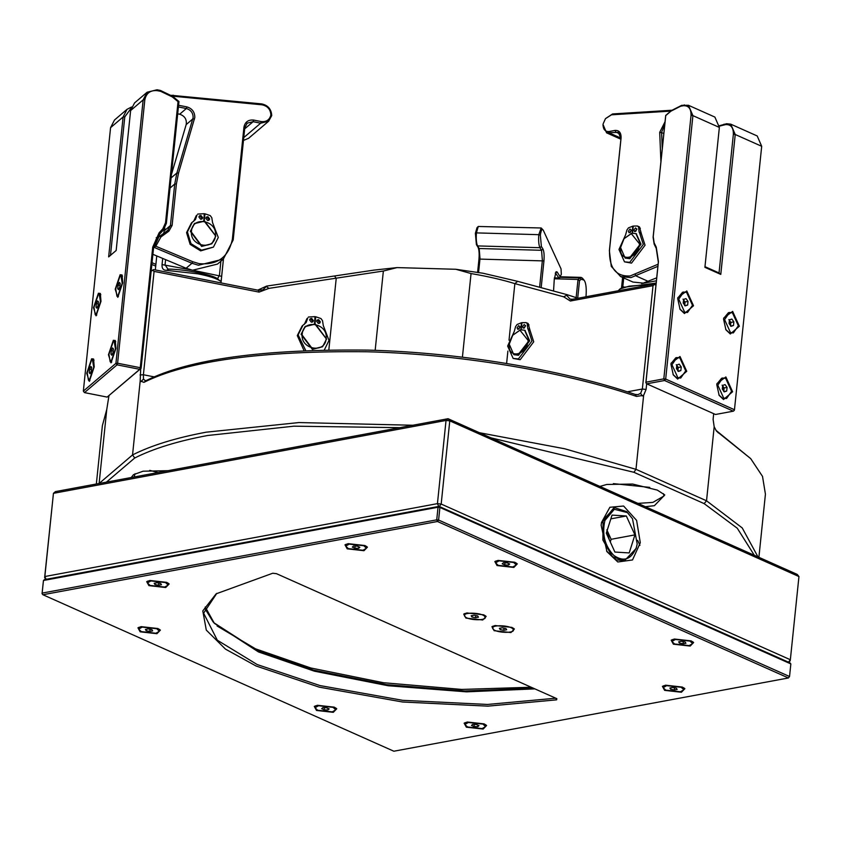 <?xml version="1.0" encoding="UTF-8"?>
<svg xmlns="http://www.w3.org/2000/svg" width="841" height="841" viewBox="0 0 841 841"><rect width="100%" height="100%" fill="white"/><g stroke="black" fill="none" stroke-linecap="round" stroke-linejoin="round"><path stroke-width="1.26" d="M609.252 539.638L607.128 530.524M610.293 541.951L611.134 539.302L606.834 529.851M637.194 544.011L636.143 548.469L624.537 560.684L612.469 556.742L602.881 540.059L603.102 519.938L614.708 507.722L626.776 511.664L632.506 518.739L627.407 512.6L614.319 509.289L604.91 520.463C601.809 534.245 604.774 545.904 613.814 555.438C623.717 562.251 631.223 559.633 636.322 547.575L637.194 544.011L632.506 518.739M629.205 552.926L634.923 534.887L626.335 515.985L612.027 515.112L606.298 533.152L614.887 552.053L629.205 552.926M610.839 518.865L626.335 515.985M611.134 539.302L634.923 534.887M154.082 271.391L152.536 270.234L153.504 269.583L258.502 290.292L263.054 289.83L266.597 286.098L373.982 270.108L397.047 267.596L383.359 271.033L268.92 288.368L259.081 292.1L154.082 271.391L143.401 374.75L143.475 379.081L145.125 380.616L146.481 380.447C189.498 359.107 263.244 348.994 367.717 350.108C467.491 352.621 570.776 372.227 635.197 394.429L638.035 394.618L640.632 393.304L642.345 389.026L653.026 285.667L570.366 301.015L563.649 296.799L514.86 283.627C502.886 279.895 488.285 276.531 471.055 273.546L455.864 269.278L482.923 273.22L517.657 281.336L567.097 294.686L566.676 295.307L570.03 299.112L572.395 299.28L655.044 283.932L655.969 284.342M653.026 284.311L629.1 286.161L619.964 288.968L618.198 290.776M621.51 288.064L622.603 277.446M613.373 483.628L649.757 487.381M623.728 277.95L622.75 287.349M619.964 288.968L622.561 287.454L656.159 283.07M657.893 266.324L630.908 277.625L620.595 276.552L632.937 282.05L643.249 283.123L656.705 277.835M620.595 276.552L611.281 266.387L609.378 250.713L620.973 138.523L618.282 132.321L606.561 132.825L603.039 124.5C603.134 129.43 605.152 131.774 609.105 131.522L615.055 130.418C619.186 130.197 621.194 132.71 621.078 137.945L609.494 250.134C609.115 268.1 616.001 276.71 630.151 275.964L658.114 264.211M670.771 111.117L611.491 114.818L605.478 118.634L603.155 123.827M660.91 161.829L659.712 132.321L665.052 121.714M605.478 118.634L612.595 113.945L671.801 110.245M664.789 124.342L661.594 132.31L662.266 148.752M602.923 125.078L603.039 124.5M640.295 542.729L632.516 559.959L617.82 561.988L606.96 551.664L601.136 525.268L601.536 522.45L609.872 507.281L623.612 506.019L636.605 520.39L640.295 542.729M606.592 551.034L616.106 559.833L624.537 560.684M217.104 625.988L255.517 648.832L310.886 668.006L383.507 682.734L461.751 689.431L531.186 687.244M44.626 577.683L46.35 579.827L44.846 576.527L44.626 577.683L53.446 493.331L44.846 576.527L437.436 503.633L446.035 420.447L53.446 493.331L55.464 491.596L448.053 418.713L797.226 574.403L798.95 576.548L449.777 420.857L441.178 504.053L790.351 659.743L798.95 576.548M614.708 507.722L613.814 507.89L601.42 523.176M448.053 418.713L446.035 420.447L449.777 420.857L448.053 418.713M437.436 503.633L438.939 506.944L441.178 504.053L437.436 503.633M790.13 660.9L790.351 659.743L788.112 662.634L790.13 660.9M156.941 633.693L160.4 630.13L157.919 628.521L141.141 626.65L137.935 627.807L140.163 631.822L156.941 633.693M513.84 567.433L517.289 563.869L514.818 562.261L498.04 560.39L494.834 561.546L497.052 565.562L513.84 567.433M165.709 587.523L169.167 583.948L166.697 582.35L149.908 580.479L146.702 581.625L148.931 585.641L165.709 587.523M363.985 550.708L367.443 547.134L364.973 545.536L348.185 543.664L344.989 544.821L347.207 548.837L363.985 550.708M483.144 729.052L486.592 725.489L484.122 723.88L467.344 722.009L464.137 723.165L466.356 727.181L483.144 729.052M333.288 712.327L336.747 708.763L334.276 707.155L317.488 705.284L314.282 706.44L316.51 710.456L333.288 712.327M681.42 692.248L684.868 688.674L682.398 687.076L665.62 685.194L662.414 686.351L664.632 690.366L681.42 692.248M690.188 646.067L693.646 642.503L691.176 640.895L674.387 639.023L671.181 640.18L673.41 644.195L690.188 646.067M482.713 619.985L486.172 616.421L483.701 614.813L466.913 612.942L463.717 614.098L465.935 618.114L482.713 619.985M510.929 632.569L514.387 629.005L511.917 627.397L495.128 625.525L491.932 626.682L494.151 630.697L510.929 632.569M204.741 608.264L213.215 622.056M213.782 622.687L257.619 650.871L313.378 670.088L386.555 684.669L464.884 690.987L533.509 688.274M42.05 593.672L42.912 594.745L393.851 751.223L788.416 677.972L437.478 521.494L42.912 594.745L42.05 593.672L43.459 580.49L42.155 593.094L436.731 519.843L438.035 507.228L43.459 580.49L44.478 579.628L439.044 506.366L789.983 662.845L790.845 663.917L439.906 507.438L438.603 520.043L789.541 676.521L790.845 663.917M556.616 699.838L487.917 706.146L402.513 701.993L319.254 687.15L256.053 665.988L225.472 649.115L206.297 630.109L202.797 610.934L216.126 593.83L272.705 573.247L276.458 573.667L556.858 698.682L556.616 699.838L555.88 698.188M216.82 593.336L203.617 613.173L217.304 640.19L257.178 664.548L319.948 685.562L402.65 700.322L487.496 704.453L555.775 698.209M534.844 688.874L466.545 691.849L388.058 685.73L314.502 671.213L258.481 651.943L214.35 623.307L205.246 606.971M789.541 676.521L788.416 677.972L789.541 676.521M437.478 521.494L438.603 520.043L436.731 519.843L437.478 521.494M439.906 507.438L439.044 506.366L438.035 507.228L439.906 507.438M131.238 477.53L133.467 474.681L143.117 471.202L168.063 470.697M135.065 473.714L134.118 476.994M599.906 486.413L606.76 484.469L632.663 484.059L657.336 490.114L664.789 494.939L654.382 505.693L645.383 506.692M637.962 503.381L652.879 502.392L663.98 495.99L663.423 493.667M399.801 427.67L293.951 426.177L207.674 435.491C177.703 441.083 153.398 448.589 134.728 457.998L106.408 482.135M99.08 483.501L132.542 454.928C151.369 445.415 175.906 437.835 206.171 432.19L298.891 422.56L412.794 425.252M479.454 432.716L564.7 448.779L635.985 469.331L643.638 395.323L636.563 396.437C571.617 374.066 467.491 354.292 366.918 351.759C261.604 350.644 187.27 360.831 143.906 382.35L140.195 380.92L132.542 454.928L134.728 457.998M99.122 483.407L106.775 409.399L102.381 425.63L96.347 484.006M108.952 395.722L106.775 409.399M140.195 380.92L140.699 368.663M455.864 269.278L397.047 267.596M482.923 273.22L517.657 281.336L514.86 283.627L509.015 340.216M758.897 557.31L765.426 494.151L762.514 476.395L750.698 458.618L716.49 431.149L714.177 426.776L713.105 419.323L713.683 413.677M754.314 555.27L737.305 528.264L704.148 503.612L633.893 472.285L635.985 469.331L706.535 500.784L714.177 426.776M704.148 503.612L706.535 500.784L742.235 527.938L757.993 556.91M633.893 472.285L490.965 437.846M637.646 540.353L639.927 545.357M646.676 383.769L646.088 389.446L643.638 395.323M715.87 430.224L750.698 458.618M266.597 286.098L257.735 290.145M577.998 298.24L567.097 294.686M718.34 432.905L716.322 430.603M655.044 283.932L653.026 285.667M655.927 285.362L655.034 284.615M642.219 395.995L640.632 393.304M152.536 270.234L150.728 271.601M636.563 396.437L635.197 394.429M143.906 382.35L146.481 380.447M143.475 379.081L140.857 381.646M328.842 349.782L336.211 278.518L334.707 276.111M268.92 288.368L266.597 286.718M258.502 290.292L259.081 292.1M570.366 301.015L572.395 299.28M563.649 296.799L566.676 295.307M677.72 298.723L680.064 309.372L684.448 313.535L693.52 305.767L686.782 290.954L677.878 297.588L677.72 298.723M723.565 319.17L725.92 329.819L730.303 333.982L739.365 326.213L732.637 311.391L723.733 318.024L723.565 319.17M670.939 364.269L673.294 374.918L677.678 379.081L686.74 371.312L680.012 356.5L671.107 363.133L670.939 364.269M716.795 384.715L719.15 395.365L723.523 399.528L732.595 391.759L725.867 376.936L716.952 383.57L716.795 384.715M719.36 127.422L692.91 115.627L665.683 379.07L734.466 409.735L761.694 146.292L757.205 135.958L730.755 124.163L735.234 134.497L720.779 274.408L704.905 267.333L719.36 127.422L714.882 117.078L688.432 105.283L692.91 115.627L691.039 115.417C691.176 108.678 688.6 105.451 683.291 105.724L680.674 106.208L670.918 111.17L665.736 115.595L653.226 236.699L654.161 242.902L656.243 247.065L658.44 261.551L645.972 382.171L663.812 378.86L691.039 115.417M719.454 125.708L726.624 123.732L730.755 124.163M645.856 382.75L646.718 383.822L715.502 414.487L733.341 411.175L664.569 380.51L646.718 383.822L645.856 382.75L658.324 262.129L656.232 248.326L654.161 244.174L653.11 237.278L665.704 115.448L671.423 110.56L681.683 105.346L688.432 105.283M704.926 266.65L719.034 272.936L733.363 134.287C733.499 127.548 730.924 124.321 725.615 124.594L719.444 126.15M663.812 378.86L664.569 380.51L665.683 379.07L663.812 378.86M734.351 410.313L733.341 411.175L734.351 410.313M719.034 272.936L720.779 274.408M528.148 340.447L519.969 330.219L512.716 335.275L509.32 343.948C507.207 359.485 527.076 355.796 528.148 340.447M512.779 335.191L520.474 329.788L524.605 330.219L529.094 340.552L517.877 354.997L513.746 354.566L509.257 344.232L509.541 342.434M514.061 354.692L518.487 355.27L529.704 340.826L524.91 330.366M639.486 243.848L631.307 233.63L624.043 238.686L620.647 247.349C618.534 262.886 638.403 259.196 639.486 243.848M624.106 238.602L631.812 233.188L635.933 233.619L640.422 243.953L629.205 258.397L625.073 257.977L620.595 247.632L620.879 245.845M625.389 258.103L629.825 258.681L641.042 244.226L636.238 233.766M520.043 327.181L517.741 329.325L517.068 327.801L518.729 325.604L520.043 327.181M518.855 329.188L520.022 326.581M525.53 326.045L523.228 328.179L522.555 326.665L524.216 324.468L525.53 326.045M524.342 328.053L525.509 325.446M521.231 329.683L521.956 322.66L526.056 322.608L528.127 323.48L530.114 330.618L528.348 329.83L531.964 341.015L518.424 358.918L513.157 358.434L507.649 346.061L514.282 331.396L515.617 326.539L517.152 324.447L521.399 322.776L520.873 329.725M530.114 330.618L533.73 341.803L520.19 359.706L513.157 358.434M528.348 329.83L527.759 328.6L529.525 329.388M529.031 324.91L526.056 322.608M527.265 324.121L527.759 328.6M631.37 230.592L629.068 232.726L628.395 231.212L630.056 229.015L631.37 230.592M630.182 232.6L631.349 229.992M636.868 229.456L634.556 231.59L633.883 230.066L635.544 227.879L636.868 229.456M635.67 231.454L636.837 228.847M632.558 233.083L633.284 226.071L637.383 226.008L639.465 226.891L641.441 234.029L639.686 233.241L643.291 244.426L629.751 262.329L624.495 261.845L618.976 249.462L625.609 234.807L626.955 229.94L628.479 227.858L632.737 226.187L632.201 233.125M641.441 234.029L645.058 245.204L631.517 263.117L624.495 261.845M639.686 233.241L639.097 232.011L640.853 232.799M640.358 228.321L637.383 226.008M638.592 227.533L639.097 232.011M683.018 299.154L685.037 301.961L684.847 303.78L683.544 300.016M679.843 309.004L683.449 312.295L687.518 312.474L692.49 305.315L686.634 292.416L683.722 292.016L678.74 299.175L684.606 312.074L687.518 312.474M683.596 299.438L685.993 298.608L688.012 301.404L687.633 305.052L685.236 305.882L683.228 303.086L683.596 299.438M683.722 292.016L682.566 292.237L677.804 298.008M685.037 301.961L688.012 301.404M684.553 304.926L684.847 303.78L684.658 305.598L687.633 305.052M484.952 616.758C482.818 612.427 461.425 611.806 464.684 616.18C466.818 620.511 488.2 621.121 484.952 616.758L485.278 615.665M464.747 613.552L464.684 616.18M471.181 615.749L474.04 615.223L477.677 615.938L478.455 617.189L475.585 617.715L471.959 617L471.181 615.749M475.817 615.57L475.585 617.715M472.106 615.58L471.959 617M513.168 629.341C511.034 625 489.641 624.39 492.9 628.763C495.034 633.094 516.416 633.704 513.168 629.341L513.494 628.248M492.963 626.125L492.9 628.763M499.396 628.332L502.256 627.796L505.893 628.521L506.671 629.762L503.812 630.298L500.174 629.583L499.396 628.332M504.032 628.153L503.812 630.298M500.321 628.164L500.174 629.583M147.743 581.078L147.469 582.929L150.076 585.431L164.689 587.06L168.158 585.063L165.54 582.561L150.938 580.931L147.469 582.929M157.036 582.75L160.673 583.465L161.451 584.716L158.581 585.241L154.954 584.527L154.176 583.276L157.036 582.75M168.158 585.063L168.263 583.202M158.802 583.097L158.581 585.241M155.101 583.107L154.954 584.527M138.965 627.249L138.702 629.11L141.309 631.612L155.921 633.241L159.38 631.244L156.773 628.742L142.161 627.113L138.702 629.11M148.268 628.921L151.906 629.646L152.673 630.887L149.814 631.423L146.176 630.708L145.409 629.457L148.268 628.921M159.38 631.244L159.496 629.373M150.034 629.278L149.814 631.423M146.323 629.289L146.176 630.708M335.738 709.878L333.12 707.376L318.518 705.736L315.049 707.733L317.656 710.246L332.269 711.875L335.738 709.878L335.843 708.006M321.64 708.7L322.849 707.67L326.592 707.775L329.146 708.91L327.937 709.941L324.184 709.836L321.64 708.7M315.322 705.883L315.049 707.733M328.095 708.448L327.937 709.941M324.405 707.712L324.184 709.836M683.859 689.788L681.252 687.286L666.64 685.657L663.171 687.654L665.788 690.156L680.401 691.786L683.859 689.788L683.975 687.927M674.293 689.967L670.655 689.252L669.888 688.001L672.747 687.475L676.385 688.19L677.152 689.441L674.293 689.967L674.514 687.822M663.444 685.804L663.171 687.654M670.803 687.833L670.655 689.252M495.864 560.989L495.601 562.839L498.208 565.352L512.821 566.981L516.279 564.984L513.672 562.471L499.06 560.842L495.601 562.839M509.688 564.017L508.49 565.047L504.737 564.942L502.193 563.806L503.391 562.776L507.144 562.881L509.688 564.017M516.279 564.984L516.395 563.113M508.637 563.554L508.49 565.047M504.957 562.818L504.737 564.942M485.583 726.603L482.976 724.101L468.363 722.472L464.894 724.469L467.512 726.971L482.124 728.6L485.583 726.603L485.699 724.732M471.496 725.426L472.695 724.395L476.448 724.511L478.992 725.646L477.783 726.666L474.04 726.561L471.496 725.426M465.168 722.619L464.894 724.469M477.94 725.173L477.783 726.666M474.25 724.448L474.04 726.561M692.637 643.617L690.019 641.105L675.407 639.475L671.948 641.473L674.556 643.975L689.168 645.615L692.637 643.617L692.742 641.746M683.06 643.796L679.423 643.071L678.655 641.83L681.515 641.294L685.152 642.009L685.93 643.26L683.06 643.796L683.281 641.641M672.222 639.623L671.948 641.473M679.57 641.651L679.423 643.071M346.019 544.264L345.746 546.114L348.353 548.616L362.965 550.256L366.434 548.248L363.817 545.746L349.215 544.116L345.746 546.114M359.843 547.291L358.634 548.321L354.881 548.216L352.337 547.081L353.546 546.051L357.299 546.156L359.843 547.291M366.434 548.248L366.55 546.387M358.792 546.818L358.634 548.321M355.102 546.093L354.881 548.216M676.248 364.7L678.267 367.506L678.077 369.325L676.763 365.562M673.073 374.55L676.679 377.84L680.737 378.019L685.72 370.86L679.864 357.961L676.942 357.562L671.97 364.721L677.825 377.62L680.737 378.019M676.826 364.983L679.223 364.153L681.242 366.949L680.863 370.597L678.466 371.428L676.448 368.631L676.826 364.983M676.942 357.562L675.796 357.782L671.034 363.554M678.267 367.506L681.242 366.949M677.772 370.471L678.077 369.325L677.888 371.144L680.863 370.597M729.389 323.964L730.703 324.227L729.389 320.463M725.699 329.441L729.305 332.731L733.363 332.91L738.345 325.751L732.479 312.863L729.567 312.463L724.595 319.622L730.451 332.521L733.363 332.91M729.452 319.885L731.849 319.054L733.857 321.851L733.489 325.488L731.092 326.329L729.073 323.522L729.452 319.885M729.567 312.463L728.422 312.684L723.659 318.455M728.874 319.601L730.882 322.408L733.857 321.851M730.882 322.408L730.514 326.045L733.489 325.488M730.398 325.362L730.703 324.227M722.093 385.146L724.112 387.953L723.922 389.772L722.619 386.008M718.929 394.986L722.524 398.277L726.592 398.455L731.575 391.307L725.709 378.408L722.797 378.008L717.815 385.167L723.68 398.066L726.592 398.455M722.682 385.43L725.068 384.6L727.087 387.396L726.708 391.033L724.322 391.874L722.303 389.068L722.682 385.43M722.797 378.008L721.652 378.229L716.889 384.001M724.112 387.953L727.087 387.396M723.628 390.918L723.922 389.772L723.733 391.591L726.708 391.033M554.314 278.781L578.019 279.454L581.047 277.383L582.371 278.119L584.064 280.127L581.184 279.223L579.512 280.652L577.704 298.135M576.148 297.609L578.019 279.454L579.512 280.652M585.977 296.757L586.009 296.505C586.555 289.409 586.145 284.332 584.768 281.262L584.064 280.127M93.498 307.732L96.074 315.838L100.983 301.351L100.352 293.467L98.408 293.246L93.498 307.732M115.217 289.22L117.793 297.325L122.702 282.839L122.071 274.965L120.126 274.744L115.217 289.22M86.728 373.278L89.304 381.383L94.213 366.897L93.582 359.012L91.637 358.792L86.728 373.278M108.447 354.765L111.023 362.87L115.932 348.384L115.301 340.51L113.356 340.29L108.447 354.765M147.101 92.237L134.571 102.907L130.618 110.57L116.163 250.492L108.647 256.894L123.101 116.983L127.044 109.319L114.513 120L110.57 127.664L83.343 391.107L115.932 363.333L143.149 99.89L147.101 92.237L157.046 89.777L160.368 90.429L172.615 96.294L178.965 101.519L166.371 223.349L163.343 230.129L159.632 234.124L153.577 247.685L141.109 368.305L107.143 397.089L139.722 369.315L117.057 364.847L84.478 392.61L107.143 397.089M159.086 232.841L162.807 228.847L165.53 222.739L178.05 101.645L172.289 96.904L160.663 91.333L157.33 90.681C150.423 90.05 146.26 93.088 144.831 99.785L117.603 363.228L140.268 367.706L152.736 247.086L159.086 232.841L159.632 234.124M131.07 108.321L124.783 116.878L110.455 255.527M127.044 109.319L131.553 106.996M178.05 101.645L178.965 101.519M141.109 368.305L140.268 367.706L139.722 369.315L141.109 368.305M117.603 363.228L115.932 363.333L117.057 364.847L117.603 363.228M83.343 391.107L84.478 392.61M313.399 320.642L312.81 321.83L311.349 322.198L309.614 319.969L310.213 318.781L311.675 318.403L313.399 320.642M309.856 319.212L310.834 319.117L312.568 321.357L312.326 322.114M320.368 321.893L319.78 323.081L318.319 323.449L316.584 321.22L317.183 320.032L318.644 319.654L320.368 321.893M316.826 320.463L317.803 320.368L319.538 322.608L319.296 323.365M303.969 350.455L297.293 335.58L302.15 325.94L306.177 322.492L307.743 318.003L306.912 318.718L307.743 318.003M305.672 350.382L298.124 334.876L302.981 325.225M314.976 323.859L315.711 316.763L320.947 318.529L322.524 320.652L323.291 325.562L328.999 340.416L324.384 349.845M304.316 324.426L306.912 318.718M314.523 323.785L315.007 316.637L308.405 317.025M314.87 317.478L315.711 316.763M326.14 338.702C328.4 323.386 303.159 318.413 302.213 333.982C299.964 349.288 325.204 354.271 326.14 338.702M301.383 334.035L305.325 326.371L315.27 323.911L326.56 339.007L322.618 346.671L312.673 349.12L301.383 334.035M326.308 338.818L314.986 324.163L305.031 326.623L301.089 334.287L312.379 349.372L322.471 346.786M149.73 470.361L158.097 472.547M223.433 259.007L221.635 276.342C221.414 280.137 220.868 281.672 220.006 280.915C216.652 278.497 209.304 276.132 197.94 273.83L166.507 270.36C163.27 270.308 161.787 268.384 162.05 264.589L162.691 258.429M165.593 259.638L165.057 264.778L167.843 269.004L168.705 269.109C184.337 269.194 213.067 274.86 217.493 278.739L217.893 278.886M220.006 280.915L217.493 278.739L219.406 275.501L220.889 261.183M168.705 269.109L166.507 270.36M202.681 217.693L202.082 218.881L200.621 219.249L198.897 217.02L199.485 215.832L200.946 215.454L202.681 217.693M199.128 216.263L200.116 216.169L201.84 218.408L201.609 219.165M209.651 218.944L209.052 220.132L207.59 220.5L205.866 218.271L206.455 217.083L207.916 216.705L209.651 218.944M206.098 217.514L207.086 217.42L208.81 219.659L208.579 220.416M204.247 220.91L204.983 213.814L210.218 215.58L211.795 217.703L212.563 222.613L218.282 237.467L213.425 247.107L200.684 250.881L190.15 244.395L186.565 232.631L191.422 222.991L195.448 219.543L197.015 215.054L196.184 215.769L197.015 215.054M213.425 247.107L201.514 250.166L190.991 243.68L187.406 231.927L192.263 222.276M193.588 221.477L196.184 215.769M203.795 220.847L204.279 213.688L197.688 214.077M204.153 214.529L204.983 213.814M215.422 235.753C217.672 220.447 192.431 215.464 191.496 231.033C189.236 246.35 214.476 251.322 215.422 235.753M190.655 231.086L194.597 223.422L204.552 220.973L215.843 236.058L211.89 243.722L201.945 246.182L190.655 231.086M215.59 235.869L204.258 221.215L194.303 223.674L190.36 231.338L201.651 246.424L211.743 243.837M477.572 272.6L478.971 259.07C479.402 253.551 479.076 249.598 478.003 247.212L476.395 244.615L475.386 233.293L476.994 227.732L478.266 226.471L476.416 232.894L538.787 234.681L541.183 227.985L543.265 230.203C542.088 228.384 541.12 230.035 540.353 235.144L541.373 246.476L542.981 249.073C544.053 251.459 544.369 255.412 543.938 260.92L541.183 287.59M475.386 233.293L476.416 232.894C475.995 239.002 476.384 243.343 477.572 245.919L479.181 248.516L480.001 258.671L478.55 272.726M539.617 287.17L542.371 260.458L541.551 250.292L539.943 247.706C538.755 245.13 538.377 240.789 538.787 234.681L540.353 235.144M553.557 290.965L554.261 279.422L556.059 271.727L557.184 272L560.127 276.752L561.325 274.271L561.031 268.868L543.265 230.203M554.387 277.856L558.697 277.982L560.611 276.868L559.065 278.266L555.417 272.862M541.183 227.985L478.266 226.471M178.576 105.262L186.902 106.902C192.158 108.51 194.786 112.032 194.807 117.467L178.523 173.099L176.4 183.937L172.111 225.43L168.883 231.159L160.925 236.952L155.816 246.234L192.778 261.73L199.002 263.632C217.42 265.304 228.542 257.209 232.347 239.338L243.943 127.159C245.046 121.945 248.295 119.59 253.667 120.074L261.225 121.567C266.355 122.082 269.583 119.895 270.886 114.996C270.508 109.383 267.575 105.987 262.077 104.82L172.437 96.147M171.354 95.306L261.667 103.895C267.985 105.251 271.338 109.151 271.727 115.595L268.636 121.22L260.678 123.185L253.12 121.693L247.149 123.164L244.784 127.758L233.188 239.948L223.328 259.102L198.455 265.251L191.979 263.265L154.04 247.359L158.907 236.868L167.664 230.445L170.429 225.535L174.718 184.042L176.894 172.983L193.125 117.572C193.115 112.915 190.854 109.898 186.355 108.521L178.397 106.954M164.825 228.132L163.68 233.346M152.894 254.318L186.124 268.247L192.6 270.234L217.483 264.085L223.328 259.102M155.816 246.234L153.567 247.759M155.711 266.124L151.843 264.495M158.066 235.995L157.877 237.751M152.021 262.697L155.9 264.326M177.178 113.724L179.669 114.218L186.355 108.521L186.902 106.902M243.47 140.426L248.589 138.302L268.636 121.22M194.502 119.012L192.862 118.896L186.176 124.594L171.406 174.623M186.176 124.594C186.944 119.411 184.768 115.953 179.669 114.218M168.883 231.159L168.063 230.129M270.886 114.996L271.727 115.595M87.212 372.868L88.463 380.29L89.451 379.922L93.729 367.317L92.478 359.885L91.49 360.263L87.212 372.868M89.619 369.157L90.849 366.455L91.701 367.38L91.322 371.018L90.092 373.73L89.241 372.794L89.619 369.157L91.48 369.525M94.045 360.2L92.478 359.885M90.407 373.036L89.241 372.794M110.182 361.777L111.17 361.409L115.448 348.805L114.208 341.372L113.209 341.751L108.931 354.355L110.182 361.777L111.737 362.082M111.338 350.644L112.568 347.943L113.419 348.868L113.051 352.505L111.811 355.217L110.959 354.292L111.338 350.644L113.199 351.023M115.764 341.688L114.208 341.372M112.126 354.524L110.959 354.292M115.701 288.81L116.952 296.232L117.95 295.864L122.218 283.259L120.978 275.827L119.979 276.205L115.701 288.81M118.108 285.099L119.338 282.397L120.2 283.322L119.821 286.96L118.592 289.672L117.729 288.747L118.108 285.099L119.969 285.467M122.534 276.142L120.978 275.827M118.907 288.978L117.729 288.747M95.233 314.744L96.231 314.376L100.499 301.772L99.259 294.339L98.26 294.707L93.982 307.322L95.233 314.744L96.789 315.049M96.389 303.612L97.619 300.91L98.481 301.835L98.103 305.472L96.873 308.184L96.011 307.249L96.389 303.612L98.25 303.979M100.815 294.655L99.259 294.339M97.188 307.48L96.011 307.249M621.541 287.79L623.77 286.855M641.557 283.554L656.4 280.799M648.474 281.483L636.132 275.974L635.176 274.387M609.105 131.522L609.862 133.172L621.005 138.145M620.132 133.992L615.801 132.069L615.055 130.418M663.854 133.32L659.712 132.321M612.595 113.945L611.491 114.818M621.078 137.945L620.973 138.523M609.494 250.134L609.378 250.713M140.048 374.97L143.401 374.75L154.45 376.936M383.359 271.033L375.16 350.35M462.413 357.194L471.055 273.546M627.26 391.822L642.345 389.026L646.088 389.446M507.89 351.075L506.608 363.47M761.694 146.292L735.234 134.497L733.363 134.287M654.161 242.902L654.161 244.174M653.11 237.278L653.226 236.699M656.243 247.065L656.232 248.326M671.423 110.56L670.918 111.17M658.44 261.551L658.324 262.129M681.683 105.346L680.674 106.208M684.301 104.862L683.291 105.724M725.615 124.594L726.624 123.732M722.997 125.088L724.006 124.216M581.184 279.223L579.859 277.877L560.159 277.309M124.783 116.878L123.101 116.983L110.57 127.664M144.831 99.785L143.149 99.89L130.618 110.57M166.371 223.349L165.53 222.739M163.343 230.129L162.807 228.847M172.289 96.904L172.615 96.294M160.663 91.333L160.368 90.429M153.577 247.685L152.736 247.086M157.33 90.681L157.046 89.777M305.336 323.196L306.177 322.492M162.05 264.589L191.496 269.993M193.714 270.434L221.635 276.342M194.618 220.258L195.448 219.543M543.938 260.92L478.971 259.07M541.373 246.476L539.943 247.706L477.572 245.919L476.395 244.615M478.003 247.212L479.181 248.516L541.551 250.292L542.981 249.073M557.184 272L555.281 273.22M176.4 183.937L174.718 184.042L170.019 188.048M164.584 230.518L170.429 225.535L172.111 225.43M192.778 261.73L191.979 263.265L186.124 268.247M155.848 245.961L153.735 246.434M243.764 137.588L260.678 123.185L261.225 121.567M253.667 120.074L253.12 121.693L244.668 128.894M171.059 177.945L176.894 172.983L178.523 173.099M233.188 239.948L232.347 239.338M243.943 127.159L244.784 127.758M262.077 104.82L261.667 103.895M159.706 236.247L160.925 236.952M173.53 96.084L173.12 95.17M156.226 237.635L157.908 237.53M620.9 139.228L606.561 132.825M524.605 330.219L525.226 330.492M513.746 354.566L514.366 354.839M635.933 233.619L636.553 233.893M625.073 257.977L625.693 258.25M581.047 277.383L560.674 276.794M159.559 234.197L158.896 236.878M155.322 269.94L156.762 255.937M223.464 258.986L220.994 282.891M554.366 278.129L559.065 278.266M155.995 239.359L158.907 236.868M89.913 380.584L88.463 380.29M118.413 296.526L116.952 296.232"/></g></svg>
